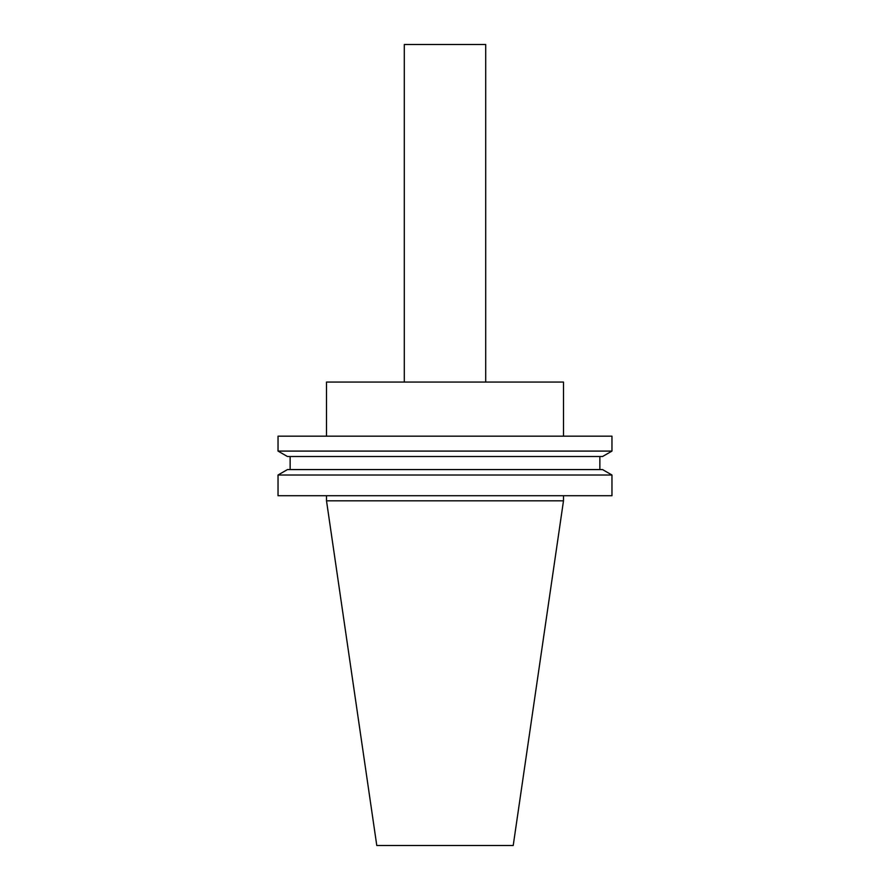 <?xml version="1.0" encoding="UTF-8"?>
<svg xmlns="http://www.w3.org/2000/svg" width="890" height="890" viewBox="0 0 890 890"><rect width="100%" height="100%" fill="white"/><g stroke="black" fill="none" stroke-linecap="round" stroke-linejoin="round"><path stroke-width="1.33" d="M513.219 845.5L376.782 845.5L326.508 500.814L563.492 500.814L513.219 845.5M563.492 436.178L563.492 382.066L326.508 382.066L326.508 436.178M611.964 436.178L278.036 436.178L278.036 451.085L611.964 451.085L611.964 436.178M611.964 451.085L602.552 456.514L287.448 456.514L278.036 451.085M599.86 456.514L599.86 469.575M611.964 475.015L602.552 469.575L287.448 469.575L278.036 475.015L278.036 495.719L611.964 495.719L611.964 475.015L278.036 475.015M563.492 495.719L563.492 500.814M404.294 382.066L404.294 44.5L485.706 44.5L485.706 382.066M290.14 456.514L290.14 469.575M326.508 495.719L326.508 500.814"/></g></svg>

